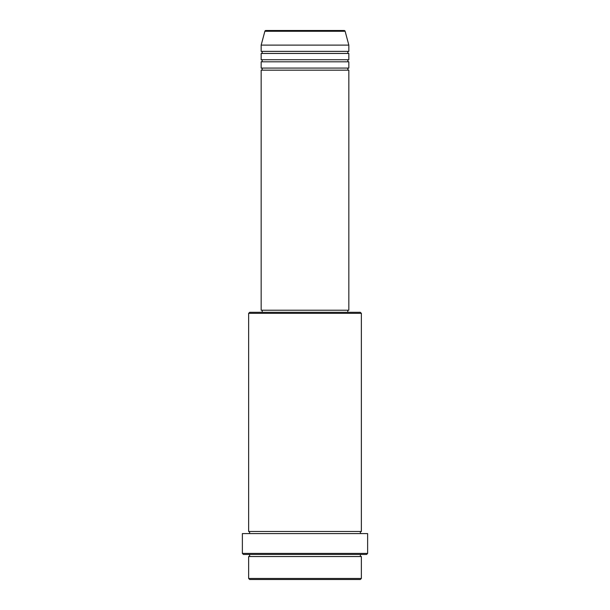 <?xml version="1.0" encoding="UTF-8"?>
<svg xmlns="http://www.w3.org/2000/svg" width="610" height="610" viewBox="0 0 610 610"><rect width="100%" height="100%" fill="white"/><g stroke="black" fill="none" stroke-linecap="round" stroke-linejoin="round"><path stroke-width="0.91" d="M345.13 31.27L264.87 31.27A1.045 1.045 0 0 1 265.876 30.5L344.124 30.5A1.045 1.045 0 0 1 345.13 31.27L348.836 45.109L261.164 45.109L261.164 51.377A1.045 1.045 0 0 1 262.208 52.422A1.045 1.045 0 0 1 261.164 53.459L261.164 59.727A1.045 1.045 0 0 1 262.208 60.771A1.045 1.045 0 0 1 261.164 61.808L261.164 68.076A1.045 1.045 0 0 1 262.208 69.121A1.045 1.045 0 0 1 261.164 70.165L261.164 310.215L348.836 310.215L348.836 70.165L261.164 70.165M348.836 45.109L348.836 51.377A1.045 1.045 0 0 0 347.791 52.422A1.045 1.045 0 0 0 348.836 53.459L348.836 59.727A1.045 1.045 0 0 0 347.791 60.771A1.045 1.045 0 0 0 348.836 61.808L348.836 68.076A1.045 1.045 0 0 0 347.791 69.121A1.045 1.045 0 0 0 348.836 70.165M360.319 579.5L249.681 579.5L248.636 578.455L361.364 578.455L360.319 579.5M248.636 313.349L249.681 312.305L360.319 312.305L361.364 313.349L248.636 313.349L248.636 531.485A1.045 1.045 0 0 1 249.681 532.53A1.045 1.045 0 0 1 248.636 533.575M366.579 554.452L243.421 554.452L242.376 553.407L367.624 553.407L366.579 554.452M248.636 554.452A1.045 1.045 0 0 1 249.681 555.496A1.045 1.045 0 0 1 248.636 556.541L248.636 578.455M361.364 554.452A1.045 1.045 0 0 0 360.319 555.496A1.045 1.045 0 0 0 361.364 556.541L248.636 556.541M361.364 313.349L361.364 531.485A1.045 1.045 0 0 0 360.319 532.53A1.045 1.045 0 0 0 361.364 533.575M348.836 61.808L261.164 61.808M348.836 68.076L261.164 68.076M262.208 310.215L262.208 312.305M347.791 310.215L347.791 312.305M361.364 531.485L248.636 531.485M367.624 553.407L367.624 533.575L242.376 533.575L242.376 553.407M361.364 556.541L361.364 578.455M264.87 31.27L261.164 45.109M348.836 51.377L261.164 51.377M348.836 53.459L261.164 53.459M348.836 59.727L261.164 59.727"/></g></svg>
